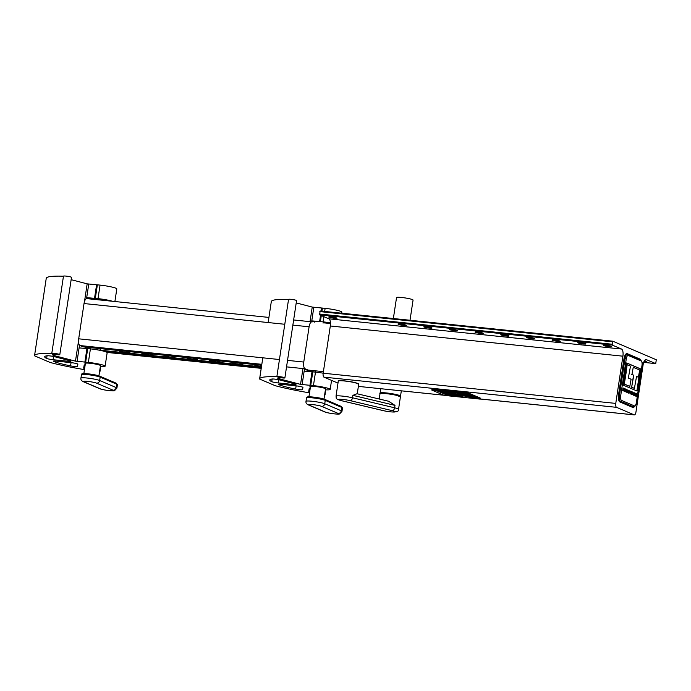 <?xml version="1.0" encoding="UTF-8"?>
<svg xmlns="http://www.w3.org/2000/svg" width="691" height="691" viewBox="0 0 691 691"><rect width="100%" height="100%" fill="white"/><g stroke="black" fill="none" stroke-linecap="round" stroke-linejoin="round"><path stroke-width="1.04" d="M392.376 410.679L350.268 400.659A7.376 0.812 -171.4 0 0 340.032 399.277A7.376 0.812 -171.4 0 0 341.285 400.616L383.393 410.635A7.376 0.812 -171.4 0 0 393.628 412.026A7.376 0.812 -171.4 0 0 392.376 410.679A2.945 1.771 -76.6 0 0 394.613 407.794L394.984 405.375L388.584 401.238L357.04 393.74L352.876 395.356L352.505 397.774L394.613 407.794A10.322 1.14 8.6 0 1 398.534 409.305L400.409 396.867A10.322 1.14 -171.4 0 0 396.496 395.347A10.322 1.14 -171.4 0 0 385.811 393.62A10.322 1.14 -171.4 0 0 379.998 393.775C378.279 392.859 389.43 393.404 396.453 395.226L400.409 396.867M393.36 318.534L396.539 297.571A8.361 0.924 8.6 0 1 401.678 297.484A8.361 0.924 8.6 0 1 413.063 300.067L410.013 320.253M618.946 395.641L619.395 395.684L625.018 358.482L624.569 358.439L618.946 395.641A4.915 1.918 -84.1 0 0 620.052 401.255L620.501 401.298A4.915 1.918 -84.1 0 1 619.395 395.684L620.665 395.934A3.93 1.537 95.9 0 0 621.546 400.426A0.985 0.898 -66.9 0 1 620.501 401.298L633.267 406.74A4.915 1.918 -84.1 0 0 633.492 406.8L633.042 406.757A4.915 1.918 -84.1 0 1 632.818 406.697L633.267 406.74A0.985 0.898 -66.9 0 0 634.312 405.867A3.93 1.537 95.9 0 0 636.368 402.628L636.351 402.715M624.569 358.439A4.915 1.918 -84.1 0 1 626.91 354.328L627.359 354.379A4.915 1.918 -84.1 0 1 627.592 354.44A0.985 0.898 -66.9 0 1 627.825 354.5L627.359 354.379A4.915 1.918 -84.1 0 0 625.018 358.482L626.288 358.733L620.665 395.934M635.901 395.321L635.824 393.974L635.323 395.943L635.711 393.334L635.936 395.321L636.687 393.758L636.299 396.358L636.411 394.224L635.703 396.107M636.351 393.68L636.221 394.207M635.703 393.404L635.78 393.974M635.029 393.473L634.761 395.278L634.951 393.464M634.804 393.447L634.614 395.261M634.874 393.015L635.141 394.552L634.468 395.684M635.366 394.578L634.692 395.71L634.424 394.19L635.098 393.041L635.167 394.561M633.984 393.032L633.405 393.775L633.517 394.786L634.226 394.621L633.69 395.243L633.431 393.758L634.096 392.609L634.373 393.55L634.018 393.041L633.63 393.801L633.751 394.811L634.053 394.371M633.941 393.032L633.405 393.775M633.872 392.592L634.373 393.55M633.69 395.243L633.993 394.596L633.466 395.226M633.431 393.784L634.018 393.041M633.163 394.492L633.086 394.993L632.965 394.466M632.602 392.436L631.954 393.162L632.11 394.215L632.611 394.12L632.481 393.239L632.913 393.421L632.757 394.466L632.282 394.682L631.989 393.127L632.671 392.004L632.973 392.954L632.602 392.436L632.179 393.188L632.611 394.12M632.446 391.978L632.749 392.929M632.576 394.155L632.058 394.656M632.472 393.309L632.636 393.766M631.082 392.954L631.444 394.293M631.228 391.952L631.574 393.101M631.298 391.529L631.764 392.117M631.505 393.922L631.66 394.38L630.918 394.06L631.306 391.46L632.04 391.771L631.436 391.97M631.168 393.706L631.729 393.948M631.626 392.73L631.79 393.188L631.28 392.972M631.349 392.54L631.85 392.756M630.46 391.158L630.563 393.913M630.615 393.542L630.771 394L630.08 393.706L630.658 391.184M630.33 393.352L630.84 393.568M630.132 392.523L630.071 392.954L629.907 392.497M629.38 392.16L628.801 393.274M628.94 392.419L629.812 390.821L629.026 393.291L629.026 390.484L628.94 392.419L629.086 392.859L629.397 392.177M628.171 390.182L628.274 392.937M628.326 392.574L628.49 393.032L627.791 392.73L628.378 390.208M628.05 392.376L628.551 392.592M627.514 390.51L627.497 391.503L627.298 390.493M626.892 391.78L627.48 390.51M627.471 391.503L627.471 391.952M627.704 389.923L627.687 392.687L627.117 391.806M626.72 391.745L626.651 392.246L626.521 391.719M625.346 390.881L625.45 388.964L625.536 390.899L626.227 389.292L626.115 391.175L626.737 389.508L626.106 392.013L625.994 389.888L625.295 391.667M626.089 391.175L625.899 391.927M625.951 389.24L625.96 389.888M624.051 390.329L624.163 388.411L624.241 390.346L624.932 388.739L624.819 390.622L625.441 388.955L624.811 391.46L624.699 389.335L623.999 391.115M624.794 390.622L624.604 391.374M624.655 388.696L624.673 389.335M622.755 389.776L622.729 390.57M623.498 390.07L623.308 390.821M623.36 388.143L623.377 388.783M623.403 388.783L622.703 390.562L623.057 387.936L622.945 389.793L623.636 388.187L623.524 390.07L624.146 388.402L623.515 390.907L623.204 388.765M628.344 378.063L630.494 366.118L627.178 364.71L624.301 384.049L629.803 386.399L631.099 379.238L628.344 378.063M639.685 370.039L633.25 367.301L631.963 374.462L633.794 375.248L631.652 387.185L634.407 388.359L636.558 376.422L638.398 377.208L639.685 370.039M625.908 371.801L627.178 364.71M625.683 371.775L626.461 372.034M626.236 372.008L624.301 384.049M624.077 384.023L629.803 386.399M633.25 367.301L631.963 374.462M631.738 374.436L633.794 375.248M633.569 375.222L631.652 387.185M631.427 387.159L634.407 388.359M636.549 376.491L638.398 377.208M636.877 390.959L640.229 368.804L626.651 363.008M623.299 385.163L637.093 391.046L640.453 368.83L626.659 362.939L623.299 385.163M620.052 401.255L632.818 406.697L630.425 406.446M459.912 395.813L457.701 395.572L459.835 395.943M458.375 395.632L459.29 395.917M458.902 395.537L459.886 395.883M456.345 394.976L458.876 395.442L456.354 394.924M458.245 395.174L458.876 395.442M456.518 394.898L458.263 395.071M455.637 394.673L457.762 394.958L455.87 394.596M455.879 394.397L457.554 394.768M454.281 394.112L456.069 394.241M454.626 394.043L456.613 394.475M454.289 394.008L454.721 393.93L454.289 394.008M453.236 393.645L455.36 393.939L453.244 393.576M453.529 393.576L455.153 393.749M453.4 393.481L453.909 393.481L453.408 393.404M452.838 393.481L454.531 393.585L452.907 393.378M451.949 393.101L454.315 393.386M437.429 390.916L448.079 395.459L450.912 395.753M437.109 390.89L448.062 395.563L451.214 395.883L440.262 391.21L437.109 390.89M463.816 397.187L452.864 392.514L449.262 392.142L460.215 396.815L463.816 397.187M449.582 392.177L460.215 396.815M460.232 396.72L463.514 397.057M441.48 391.339L452.13 395.883L454.963 396.176M441.16 391.305L452.113 395.978L455.265 396.306L444.313 391.633L441.16 391.305M464.948 394.354L456.915 393.447L460.085 394.803L470.873 395.753L468.74 394.846L465.026 394.492M457.261 393.49L460.102 394.699L463.868 395.183M462.737 394.708L470.545 395.606M468.558 395.883L469.664 396.461L461.528 395.416L472.178 397.532L476.289 398.059L472.324 396.366L468.213 395.839L469.664 396.461M461.873 395.459L475.961 397.921M445.531 391.754L456.181 396.297L459.014 396.591M445.211 391.719L456.164 396.392L459.316 396.72L448.364 392.047L445.211 391.719M480.314 399.13L480.461 398.163L467.971 392.834L431.961 389.119L431.815 390.087L444.304 395.407L480.314 399.13L467.833 393.801L431.815 390.087M467.833 393.801L467.971 392.834M331.343 316.953A4.181 0.466 -171.4 0 0 328.769 316.996A4.181 0.466 -171.4 0 0 334.461 318.283A4.181 0.466 -171.4 0 0 337.035 318.249A4.181 0.466 -171.4 0 0 331.343 316.953M400.668 324.114A4.181 0.466 -171.4 0 0 398.094 324.148A4.181 0.466 -171.4 0 0 403.786 325.444A4.181 0.466 -171.4 0 0 406.36 325.401A4.181 0.466 -171.4 0 0 400.668 324.114M426.321 326.757A4.181 0.466 -171.4 0 0 423.756 326.8A4.181 0.466 -171.4 0 0 429.448 328.087A4.181 0.466 -171.4 0 0 432.013 328.052A4.181 0.466 -171.4 0 0 426.321 326.757M451.983 329.408A4.181 0.466 -171.4 0 0 449.409 329.452A4.181 0.466 -171.4 0 0 455.101 330.739A4.181 0.466 -171.4 0 0 457.675 330.695A4.181 0.466 -171.4 0 0 451.983 329.408M477.636 332.051A4.181 0.466 -171.4 0 0 475.071 332.095A4.181 0.466 -171.4 0 0 480.763 333.39A4.181 0.466 -171.4 0 0 483.329 333.347A4.181 0.466 -171.4 0 0 477.636 332.051M503.298 334.703A4.181 0.466 -171.4 0 0 500.725 334.746A4.181 0.466 -171.4 0 0 506.417 336.033A4.181 0.466 -171.4 0 0 508.991 335.999A4.181 0.466 -171.4 0 0 503.298 334.703M528.961 337.355A4.181 0.466 -171.4 0 0 526.387 337.389A4.181 0.466 -171.4 0 0 532.079 338.685A4.181 0.466 -171.4 0 0 534.653 338.642A4.181 0.466 -171.4 0 0 528.961 337.355M554.614 339.998A4.181 0.466 -171.4 0 0 552.04 340.041A4.181 0.466 -171.4 0 0 557.741 341.328A4.181 0.466 -171.4 0 0 560.306 341.294A4.181 0.466 -171.4 0 0 554.614 339.998M580.276 342.65A4.181 0.466 -171.4 0 0 577.702 342.693A4.181 0.466 -171.4 0 0 583.394 343.98A4.181 0.466 -171.4 0 0 585.968 343.937A4.181 0.466 -171.4 0 0 580.276 342.65M605.929 345.301A4.181 0.466 -171.4 0 0 603.364 345.336A4.181 0.466 -171.4 0 0 609.056 346.632A4.181 0.466 -171.4 0 0 611.621 346.588A4.181 0.466 -171.4 0 0 605.929 345.301M612.692 341.181L320.14 310.976L319.588 314.854L328.907 318.827A6.271 2.453 -84.1 0 1 330.315 325.988L323.172 373.209A3.438 1.347 95.9 0 0 323.949 377.139L337.985 383.125M616.545 407.336L634.165 414.859A3.438 1.347 95.9 0 0 634.329 414.902A3.438 1.347 95.9 0 0 635.962 412.026L643.105 364.805A6.271 2.453 -84.1 0 1 646.094 359.562A6.271 2.453 -84.1 0 1 646.379 359.64L655.733 363.621L656.286 359.752L612.762 341.19L612.183 345.051L621.503 349.024A6.271 2.453 -84.1 0 1 622.911 356.185L615.767 403.406A3.438 1.347 95.9 0 0 616.545 407.336L323.949 377.139M644.029 361.523A4.181 0.466 -171.4 0 0 646.517 361.471A4.181 0.466 -171.4 0 0 644.444 360.745M640.92 360.132A6.271 2.453 95.9 0 0 640.013 359.104L627.247 353.662A6.271 2.453 95.9 0 0 626.962 353.593A6.271 2.453 95.9 0 0 623.973 358.828L618.531 394.82A6.271 2.453 95.9 0 0 619.939 401.972L632.706 407.422A6.271 2.453 95.9 0 0 632.991 407.491A6.271 2.453 95.9 0 0 634.433 406.61M279.941 380.015A4.915 0.544 -171.4 0 0 274.698 379.109A4.915 0.544 -171.4 0 0 271.986 379.022A34.757 3.844 -171.4 0 0 269.749 379.998A34.757 3.844 -171.4 0 0 271.727 381.665A4.915 0.544 -171.4 0 0 278.145 382.944L292.932 384.472A4.915 0.544 -171.4 0 0 295.955 384.421A4.915 0.544 -171.4 0 0 294.504 383.807L279.941 380.015M322.947 322.991A4.915 0.544 8.6 0 1 325.841 323.043A4.915 0.544 8.6 0 1 330.281 323.751M325.409 389.793A12.291 1.356 -171.4 0 0 330.186 389.439A12.291 1.356 -171.4 0 0 313.438 385.638L300.55 384.377L279.795 378.97A7.376 0.812 8.6 0 1 277.618 378.046A7.376 0.812 8.6 0 1 279.069 377.778A55.997 6.193 8.6 0 1 281.038 377.796L281.816 377.856A4.06 0.449 -171.4 0 0 282.386 377.917A4.06 0.449 -171.4 0 0 284.882 377.882A4.06 0.449 -171.4 0 0 279.354 376.63A4.06 0.449 -171.4 0 0 276.858 376.664A4.06 0.449 -171.4 0 0 276.901 376.75A61.309 6.78 -171.4 0 0 259.626 378.849A61.309 6.78 -171.4 0 0 259.626 379.057L275.156 385.682A61.309 6.78 -171.4 0 0 309.533 392.859M284.882 377.882L296.569 300.585A4.06 0.449 -171.4 0 0 291.049 299.333A4.06 0.449 -171.4 0 0 288.553 299.367L276.858 376.664M309.68 391.875A7.376 0.812 8.6 0 1 308.73 391.313L309.292 388.109L310.25 388.1M323.172 373.2A12.291 1.356 -171.4 0 0 315.485 372.112L304.17 371.119L304.532 368.726M310.743 385.362L312.79 371.836M309.939 385.457L311.986 371.931M278.879 384.714A34.757 3.844 -171.4 0 0 295.636 389.111A4.915 0.544 -171.4 0 0 302.537 389.655L302.934 387.401A4.915 0.544 -171.4 0 0 296.24 385.88L281.453 384.351A4.915 0.544 -171.4 0 0 278.43 384.403A4.915 0.544 -171.4 0 0 278.879 384.714L278.948 384.239M268.143 322.559L271.313 301.552A61.309 6.78 8.6 0 1 288.536 299.453M341.717 313.204L341.872 312.133A12.291 1.356 -171.4 0 0 325.133 308.341L312.237 307.08L296.223 302.908M311.624 321.825L311.771 320.874L323.086 321.868A12.291 1.356 8.6 0 1 330.471 322.904M320.382 321.591L321.298 315.58M321.963 311.166L322.429 308.065M319.588 321.686L320.555 315.269M321.185 311.088L321.635 308.16M313.818 307.348L311.771 320.874L314.742 322.144M316.02 370.894A5.407 0.596 -171.4 0 0 315.061 371.084A5.407 0.596 -171.4 0 0 315.511 371.404M309.706 370.246L313.645 371.922M628.128 404.693L625.744 404.451M323.379 371.836A5.407 0.596 -171.4 0 0 321.401 371.447M625.683 355.157A5.899 2.306 95.9 0 0 624.198 359.303L618.86 394.57A5.899 2.306 95.9 0 0 618.989 399.407M619.162 401.203L623.222 402.603L620.838 402.352M627.264 405.099L632.68 406.636A5.899 2.306 95.9 0 0 632.947 406.705M312.177 321.928A5.899 2.306 95.9 0 0 311.9 321.851A5.899 2.306 95.9 0 0 309.093 326.783L303.764 362.049A5.899 2.306 95.9 0 0 305.085 368.787L308.117 370.082L323.405 371.654L304.385 369.694M120.208 350.683A5.407 0.596 -171.4 0 0 119.249 350.873A5.407 0.596 -171.4 0 0 126.617 352.548A5.407 0.596 -171.4 0 0 129.943 352.496A5.407 0.596 -171.4 0 0 125.589 351.235M90.953 347.668A5.407 0.596 -171.4 0 0 89.985 347.858A5.407 0.596 -171.4 0 0 90.435 348.178M142.717 353.006A5.407 0.596 -171.4 0 0 141.75 353.196A5.407 0.596 -171.4 0 0 149.118 354.872A5.407 0.596 -171.4 0 0 152.452 354.82A5.407 0.596 -171.4 0 0 148.099 353.559M165.227 355.329A5.407 0.596 -171.4 0 0 164.259 355.52A5.407 0.596 -171.4 0 0 171.627 357.195A5.407 0.596 -171.4 0 0 174.953 357.143A5.407 0.596 -171.4 0 0 170.599 355.882M187.727 357.653A5.407 0.596 -171.4 0 0 186.769 357.843A5.407 0.596 -171.4 0 0 194.136 359.519A5.407 0.596 -171.4 0 0 197.462 359.467A5.407 0.596 -171.4 0 0 193.109 358.206M210.237 359.976A5.407 0.596 -171.4 0 0 209.278 360.166A5.407 0.596 -171.4 0 0 216.646 361.842A5.407 0.596 -171.4 0 0 219.971 361.79A5.407 0.596 -171.4 0 0 215.618 360.529M232.746 362.3A5.407 0.596 -171.4 0 0 231.787 362.49A5.407 0.596 -171.4 0 0 239.146 364.166A5.407 0.596 -171.4 0 0 242.481 364.105A5.407 0.596 -171.4 0 0 238.127 362.853M255.255 364.623A5.407 0.596 -171.4 0 0 254.288 364.813A5.407 0.596 -171.4 0 0 261.5 366.472M322.775 371.594A5.407 0.596 -171.4 0 0 321.816 371.784M84.639 347.012L88.569 348.687M261.44 366.852L100.074 350.19M310 371.076A5.407 0.596 -171.4 0 0 305.647 369.823M261.664 365.366A5.407 0.596 -171.4 0 0 260.628 365.176M100.16 349.646A5.407 0.596 -171.4 0 0 100.679 349.473A5.407 0.596 -171.4 0 0 96.325 348.221M87.101 298.693A5.899 2.306 95.9 0 0 86.833 298.624A5.899 2.306 95.9 0 0 84.026 303.548L78.688 338.815A5.899 2.306 95.9 0 0 80.018 345.552L83.041 346.847L261.673 365.289M261.371 367.336L102.916 350.976M54.865 356.781A4.915 0.544 -171.4 0 0 49.622 355.882A4.915 0.544 -171.4 0 0 46.91 355.787A34.757 3.844 -171.4 0 0 44.682 356.772A34.757 3.844 -171.4 0 0 46.66 358.43A4.915 0.544 -171.4 0 0 53.077 359.717L67.856 361.238A4.915 0.544 -171.4 0 0 70.879 361.194A4.915 0.544 -171.4 0 0 69.428 360.572L54.865 356.781M97.872 299.764A4.915 0.544 8.6 0 1 100.765 299.816A4.915 0.544 8.6 0 1 105.205 300.516M100.333 366.558A12.291 1.356 -171.4 0 0 105.11 366.204A12.291 1.356 -171.4 0 0 88.37 362.412L75.474 361.151L54.727 355.744A7.376 0.812 8.6 0 1 52.542 354.811A7.376 0.812 8.6 0 1 53.993 354.552A55.997 6.193 8.6 0 1 55.962 354.561L56.74 354.621A4.06 0.449 -171.4 0 0 57.31 354.69A4.06 0.449 -171.4 0 0 59.806 354.647A4.06 0.449 -171.4 0 0 54.287 353.395A4.06 0.449 -171.4 0 0 51.79 353.438A4.06 0.449 -171.4 0 0 51.834 353.516A61.309 6.78 -171.4 0 0 34.55 355.615A61.309 6.78 -171.4 0 0 34.55 355.822L50.089 362.455A61.309 6.78 -171.4 0 0 84.457 369.633M59.806 354.647L71.501 277.35A4.06 0.449 -171.4 0 0 65.973 276.098A4.06 0.449 -171.4 0 0 63.477 276.141L51.79 353.438M84.604 368.649A7.376 0.812 8.6 0 1 83.663 368.087L84.224 364.883L85.174 364.865M105.11 366.204L107.157 352.678A12.291 1.356 -171.4 0 0 90.417 348.877L79.094 347.893L79.508 345.155M85.667 362.127L87.714 348.601M84.872 362.222L86.911 348.696M53.803 361.479A34.757 3.844 -171.4 0 0 70.56 365.876A4.915 0.544 -171.4 0 0 77.47 366.42L77.858 364.174A4.915 0.544 -171.4 0 0 77.858 364.166A4.915 0.544 -171.4 0 0 71.164 362.654L56.377 361.125A4.915 0.544 -171.4 0 0 53.354 361.177A4.915 0.544 -171.4 0 0 53.803 361.479L53.872 361.013M34.55 355.615L46.245 278.318A61.309 6.78 8.6 0 1 63.468 276.219M114.896 301.518L116.805 288.907A12.291 1.356 -171.4 0 0 100.057 285.107L87.17 283.854L71.147 279.674M86.548 298.642L86.695 297.648L98.01 298.642A12.291 1.356 8.6 0 1 112.486 301.267M95.315 298.357L97.362 284.83M94.512 298.452L96.559 284.925M88.742 284.122L86.695 297.648L89.666 298.918M310.484 386.58C307.029 385.811 320.019 386.312 324.925 388.316L325.547 388.86A7.618 0.846 -171.4 0 0 324.995 388.437A7.618 0.846 -171.4 0 0 316.625 386.675A7.618 0.846 -171.4 0 0 310.484 386.58L308.929 396.815M324.951 388.333A7.497 0.829 8.6 0 1 325.444 388.688M342.494 407.949A9.829 1.088 -171.4 0 0 341.769 407.414L341.259 410.791A9.829 1.088 8.6 0 1 341.976 411.335L342.494 407.949L341.259 406.412A0.985 0.898 113.1 0 1 341.769 407.414L325.245 400.365L324.735 403.743L341.259 410.791A2.945 2.695 113.1 0 1 338.124 413.417L321.591 406.36A6.884 0.76 -171.4 0 0 312.721 404.615A6.884 0.76 -171.4 0 0 308.989 405.064L325.513 412.112A6.884 0.76 -171.4 0 0 334.392 413.857A6.884 0.76 -171.4 0 0 338.124 413.417M308.246 397.61A8.845 0.976 8.6 0 1 313.135 397.066A8.845 0.976 8.6 0 1 324.494 399.303M341.017 406.351A0.985 0.898 113.1 0 1 341.259 406.412L324.727 399.363A0.985 0.898 -66.9 0 1 325.245 400.365A9.829 1.088 -171.4 0 0 314.448 398.085A9.829 1.088 -171.4 0 0 306.519 397.964L306.009 401.341A9.829 1.088 8.6 0 1 313.939 401.462A9.829 1.088 8.6 0 1 324.735 403.743A2.945 2.695 113.1 0 1 321.591 406.36M310.63 386.442A7.497 0.829 8.6 0 1 316.806 386.589A7.497 0.829 8.6 0 1 324.9 388.307M308.989 405.064A2.945 2.695 113.1 0 1 308.272 404.874C306.459 403.967 305.707 402.793 306.009 401.341M325.513 412.112A2.945 2.695 113.1 0 1 324.796 411.931L308.272 404.874M338.452 380.94A10.201 1.132 8.6 0 1 344.438 380.871A10.201 1.132 8.6 0 1 354.733 382.555L358.707 384.187A10.322 1.14 -171.4 0 0 354.794 382.676A10.322 1.14 -171.4 0 0 344.101 380.948A10.322 1.14 -171.4 0 0 338.288 381.104C336.577 380.188 347.72 380.732 354.742 382.555A10.201 1.132 8.6 0 1 358.594 383.98M380.162 393.611A10.201 1.132 8.6 0 1 386.148 393.55A10.201 1.132 8.6 0 1 396.444 395.226M338.288 381.104L336.007 396.202A10.322 1.14 8.6 0 1 341.82 396.047A10.322 1.14 8.6 0 1 352.505 397.774A2.945 1.771 103.4 0 1 350.268 400.659M394.984 405.375L352.876 395.356M396.461 395.235A10.201 1.132 8.6 0 1 400.305 396.66M383.393 410.635A2.945 1.771 103.4 0 1 383.142 410.609A2.945 1.771 103.4 0 1 382.918 410.523M340.793 400.495A2.945 1.771 -76.6 0 0 341.034 400.59A2.945 1.771 -76.6 0 0 341.285 400.616M380.758 388.731L380.102 393.049A10.322 1.14 8.6 0 1 386.459 392.946A10.322 1.14 8.6 0 1 400.521 396.142L400.132 396.453A10.201 1.132 -171.4 0 0 396.841 394.829A10.201 1.132 -171.4 0 0 386.485 393.093A10.201 1.132 -171.4 0 0 380.395 393.455M628.344 355.494A0.985 0.898 -66.9 0 0 627.825 354.5L640.592 359.942A0.985 0.898 -66.9 0 1 641.101 360.935L628.344 355.494A3.93 1.537 95.9 0 0 626.288 358.733M636.368 402.628L641.974 365.513M641.991 365.427A3.93 1.537 95.9 0 0 641.101 360.935M621.546 400.426L634.312 405.867M634.165 414.859L480.34 398.983M443.838 395.217L358.37 386.39L443.916 395.243M655.699 363.613L643.692 362.378L655.733 363.621M646.379 359.64L645.791 359.579M621.503 349.024L328.907 318.827M612.183 345.051L319.588 314.854M612.381 341.795L319.786 311.598M612.01 344.213L319.423 314.008M622.911 356.185L330.315 325.988M615.767 403.406L323.172 373.209M640.013 359.104L638.199 358.923M627.247 353.662L626.659 353.602M313.438 385.638L315.485 372.112M302.122 384.645L304.17 371.119M323.086 321.868L323.872 316.677M324.666 311.442L325.133 308.341M300.55 384.377L302.943 368.562M310.034 321.661L312.237 307.08M279.795 378.97L279.976 377.787M295.636 389.111L296.128 385.872M302.537 389.655L302.891 387.314M278.145 382.944L278.637 379.713M271.727 381.665L272.133 379.005M292.932 384.472L293.088 383.436M292.863 325.107L309.093 326.783M287.525 360.374L303.764 362.049M286.549 366.869L305.085 368.787M632.68 406.636L630.287 406.386M85.408 363.345C81.953 362.576 94.952 363.086 99.858 365.081L100.48 365.625A7.618 0.846 -171.4 0 0 99.919 365.211A7.618 0.846 -171.4 0 0 91.558 363.44A7.618 0.846 -171.4 0 0 85.408 363.345L83.861 373.581M99.884 365.098A7.497 0.829 8.6 0 1 100.376 365.453M117.418 384.723A9.829 1.088 -171.4 0 0 116.701 384.179L116.192 387.565A9.829 1.088 8.6 0 1 116.909 388.1L117.418 384.723L116.183 383.185A0.985 0.898 113.1 0 1 116.701 384.179L100.169 377.131L99.659 380.516L116.192 387.565A2.945 2.695 113.1 0 1 113.048 390.182L96.524 383.134A6.884 0.76 -171.4 0 0 87.653 381.389A6.884 0.76 -171.4 0 0 83.922 381.829L100.445 388.886A6.884 0.76 -171.4 0 0 109.316 390.631A6.884 0.76 -171.4 0 0 113.048 390.182M83.17 374.384A8.845 0.976 8.6 0 1 88.059 373.831A8.845 0.976 8.6 0 1 99.418 376.077M115.941 383.125A0.985 0.898 113.1 0 1 116.183 383.185L99.659 376.137A0.985 0.898 -66.9 0 1 100.169 377.131A9.829 1.088 -171.4 0 0 89.381 374.85A9.829 1.088 -171.4 0 0 81.452 374.729L80.933 378.115A9.829 1.088 8.6 0 1 88.871 378.236A9.829 1.088 8.6 0 1 99.659 380.516A2.945 2.695 113.1 0 1 96.524 383.134M85.554 363.216A7.497 0.829 8.6 0 1 91.739 363.354A7.497 0.829 8.6 0 1 99.824 365.073M83.922 381.829A2.945 2.695 113.1 0 1 83.196 381.648C81.383 380.741 80.631 379.558 80.933 378.115M100.445 388.886A2.945 2.695 113.1 0 1 99.729 388.696L83.196 381.648M284.787 324.269L84.026 303.548M279.449 359.536L78.688 338.815M261.82 364.321L80.018 345.552M261.224 368.294L106.958 352.375M88.37 362.412L90.417 348.877M77.055 361.419L79.094 347.893M98.01 298.642L100.057 285.107M75.474 361.151L78.524 341.026M84.501 301.475L87.17 283.854M54.727 355.744L54.909 354.552M70.56 365.876L71.052 362.637M77.47 366.42L77.815 364.079M53.077 359.717L53.561 356.478M46.66 358.43L47.057 355.77M67.856 361.238L68.012 360.21M325.547 388.86L324.001 399.096M324.796 411.931C327.81 413.313 339.108 414.669 339.661 413.874L341.976 411.335M324.727 399.363C320.529 398.007 315.632 397.161 310.043 396.824C307.521 396.669 306.355 397.049 306.519 397.964M315.58 370.912L315.407 372.103M379.998 393.775L379.204 399.009M358.707 384.187L357.256 393.784M398.534 409.305C399.579 412.061 393.464 413.011 383.142 410.609L341.034 400.59C334.185 398.56 336.854 397.964 336.007 396.202M400.521 396.142L401.324 390.847M633.492 406.8C635.21 406.463 636.195 405.09 636.437 402.68L642.06 365.487C642.725 363.734 642.233 361.885 640.592 359.942M634.329 414.902L480.331 399.009M612.727 341.181L320.14 310.976M325.003 394.993L325.789 389.81M330.186 389.439L331.55 380.387M262.805 357.826L259.626 378.849M626.677 354.345L625.701 354.241M293.64 319.968L311.9 321.851M100.23 349.154L100.057 350.346M100.48 365.625L98.925 375.861M99.729 388.696C102.734 390.078 114.032 391.443 114.585 390.648L116.909 388.1M99.659 376.137C95.453 374.781 90.556 373.935 84.967 373.598C82.454 373.442 81.279 373.822 81.452 374.729M90.512 347.685L90.331 348.869M268.92 317.419L86.833 298.624M261.215 368.338L107.019 352.427M99.927 371.767L100.713 366.584"/></g></svg>
